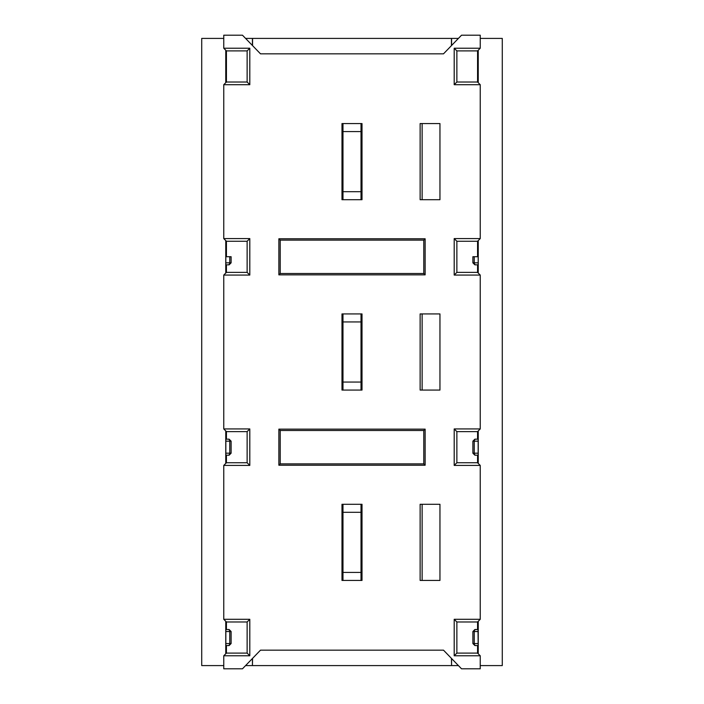 <?xml version="1.0" encoding="UTF-8"?>
<svg xmlns="http://www.w3.org/2000/svg" width="704" height="704" viewBox="0 0 704 704"><rect width="100%" height="100%" fill="white"/><g stroke="black" fill="none" stroke-linecap="round" stroke-linejoin="round"><path stroke-width="1.06" d="M423.79 273.513L423.79 240.134L425.137 238.788L425.137 274.859L278.863 274.859L278.863 238.788L280.21 240.134L280.21 273.513L423.79 273.513L425.137 274.859M280.21 240.134L423.79 240.134M278.863 274.859L280.21 273.513M480.242 48.224L477.567 50.899L477.567 82.025L480.242 84.7L454.194 84.7L454.194 48.224L480.242 48.224L480.242 35.2L461.525 35.2L443.494 53.838L260.506 53.838L242.475 35.2L223.758 35.2L223.758 48.224L249.806 48.224L249.806 84.7L223.758 84.7L223.758 238.586L249.806 238.586L249.806 275.062L223.758 275.062L226.433 272.386L247.13 272.386L249.806 275.062M480.242 84.7L480.242 238.586L477.567 241.261L477.567 256.714M477.567 241.261L456.87 241.261L454.194 238.586L480.242 238.586M454.194 238.586L454.194 275.062L480.242 275.062L480.242 428.938L477.567 431.614L477.567 439.164M226.433 629.517L226.433 621.975L223.758 619.3L249.806 619.3L249.806 655.776L223.758 655.776L223.758 668.8L242.475 668.8L260.506 650.162L443.494 650.162L461.525 668.8L480.242 668.8L480.242 655.776L454.194 655.776L454.194 619.3L480.242 619.3L480.242 465.414L454.194 465.414L454.194 428.938L480.242 428.938M223.758 619.3L223.758 465.414L226.433 462.739L226.433 455.198M226.433 439.164L226.433 431.614L223.758 428.938L249.806 428.938L249.806 465.414L223.758 465.414M223.758 428.938L223.758 275.062M341.986 123.57L362.014 123.57L362.014 199.716L341.986 199.716L341.986 123.57M420.13 123.57L439.956 123.57L439.956 199.716L420.13 199.716L420.13 123.57M341.986 313.931L362.014 313.931L362.014 390.069L341.986 390.069L341.986 313.931M420.13 313.931L439.956 313.931L439.956 390.069L420.13 390.069L420.13 313.931M341.986 504.284L362.014 504.284L362.014 580.43L341.986 580.43L341.986 504.284M420.13 504.284L439.956 504.284L439.956 580.43L420.13 580.43L420.13 504.284M425.137 429.141L425.137 465.212L278.863 465.212L278.863 429.141L425.137 429.141L423.79 430.487L423.79 463.866L425.137 465.212M425.137 238.788L278.863 238.788M249.806 238.586L247.13 241.261L247.13 272.386M247.13 241.261L226.433 241.261L226.433 256.714M226.433 264.836L226.433 272.386M223.758 84.7L226.433 82.025L226.433 50.899L223.758 48.224M226.433 241.261L223.758 238.586M223.758 655.776L226.433 653.101L226.433 645.55M226.371 50.838L226.371 82.086M226.371 241.199L226.371 256.714M226.371 264.836L226.371 272.448M226.371 431.552L226.371 439.164M226.371 455.198L226.371 462.801M226.371 621.914L226.371 629.517M226.371 645.55L226.371 653.162M245.582 38.412L252.428 38.412L252.428 45.478M245.582 665.588L252.428 665.588L252.428 658.522M225.764 653.77L225.764 621.298M225.764 463.417L225.764 430.945M225.764 273.055L225.764 240.583M225.764 82.702L225.764 50.23M225.817 643.544L231.114 643.544L229.108 645.55L225.843 645.55L225.843 629.517L228.879 629.517M225.817 453.191L231.114 453.191L229.108 455.198L225.843 455.198L225.843 439.164L228.879 439.164M229.108 264.836L225.843 264.836L225.817 256.714L231.114 256.714L231.114 262.83L229.108 264.836L225.975 264.836M223.758 38.412L201.722 38.412L201.722 665.588L223.758 665.588M480.242 38.412L502.278 38.412L502.278 665.588L480.242 665.588M478.236 50.23L478.236 82.702M478.236 240.583L478.236 273.055M478.236 430.945L478.236 463.417M478.236 621.298L478.236 653.77M477.629 50.838L477.629 82.086M477.629 241.199L477.629 256.714M477.629 264.836L477.629 272.448M477.629 431.552L477.629 439.164M477.629 455.198L477.629 462.801M477.629 621.914L477.629 629.517M477.629 645.55L477.629 653.162M478.025 629.517L478.157 645.55L474.892 645.55L478.025 645.55M478.183 441.17L472.886 441.17L472.886 453.191L474.232 453.191L474.232 441.17A2.006 1.558 -90 0 1 475.79 439.164L478.157 439.164L478.157 455.198L475.121 455.198M478.183 262.83L478.183 256.714L472.886 256.714L472.886 262.83L478.183 262.83L478.157 264.836L475.121 264.836M451.572 45.478L451.572 38.412L458.418 38.412M451.572 658.522L451.572 665.588L458.418 665.588M477.567 264.836L477.567 272.386L480.242 275.062M477.567 645.55L477.567 653.101L480.242 655.776M480.242 619.3L477.567 621.975L477.567 629.517M477.567 455.198L477.567 462.739L480.242 465.414M456.87 241.261L456.87 272.386L454.194 275.062M477.567 272.386L456.87 272.386M454.194 48.224L456.87 50.899L456.87 82.025L477.567 82.025M456.87 82.025L454.194 84.7M456.87 50.899L477.567 50.899M451.572 665.588L451.44 658.372M451.44 45.628L451.44 38.412L252.56 38.412L252.56 45.628M252.56 658.372L252.428 665.588M451.44 665.588L252.56 665.588M422.127 390.069L422.127 313.931M342.98 313.931L342.98 390.069M361.02 390.069L361.02 321.948L342.98 321.948L361.02 321.948L361.02 313.931M361.02 382.052L342.98 382.052M362.014 380.336L361.02 380.67A30.052 30.052 0 0 0 362.014 380.336M362.014 319.968L361.02 319.572M362.014 570.698L361.02 571.032A30.052 30.052 0 0 0 362.014 570.698M362.014 510.321L361.02 509.925M422.127 580.43L422.127 504.284M342.98 504.284L342.98 580.43M361.02 580.43L361.02 512.301L342.98 512.301L361.02 512.301L361.02 504.284M361.02 572.414L342.98 572.414M422.127 199.716L422.127 123.57M342.98 123.57L342.98 199.716M361.02 199.716L361.02 131.586L342.98 131.586L361.02 131.586L361.02 123.57M361.02 191.699L342.98 191.699M362.014 189.983L361.02 190.318A30.052 30.052 0 0 0 362.014 189.983M362.014 129.624L361.02 129.237M477.567 653.101L456.87 653.101L454.194 655.776M477.567 621.975L456.87 621.975L456.87 653.101M456.87 621.975L454.194 619.3M477.567 462.739L456.87 462.739L454.194 465.414M477.567 431.614L456.87 431.614L456.87 462.739M456.87 431.614L454.194 428.938M478.157 629.517L475.121 629.517M475.79 439.164L475.121 439.164M229.108 645.55L225.975 645.55M229.108 455.198L225.975 455.198M226.433 50.899L247.13 50.899L249.806 48.224M226.433 82.025L247.13 82.025L247.13 50.899M247.13 82.025L249.806 84.7M249.806 465.414L247.13 462.739L247.13 431.614L226.433 431.614M247.13 431.614L249.806 428.938M247.13 462.739L226.433 462.739M249.806 655.776L247.13 653.101L247.13 621.975L226.433 621.975M247.13 621.975L249.806 619.3M247.13 653.101L226.433 653.101M423.79 430.487L280.21 430.487L280.21 463.866L423.79 463.866M280.21 430.487L278.863 429.141M278.863 465.212L280.21 463.866M472.886 631.523L472.886 643.544L474.232 643.544L474.232 631.523L472.886 631.523L474.892 629.517M478.183 631.523L474.232 631.523A2.006 1.558 -90 0 1 475.79 629.517L475.79 629.517M475.79 645.55A2.006 1.558 90 0 1 474.232 643.544L478.183 643.544M475.79 455.198A2.006 1.558 90 0 1 474.232 453.191L478.183 453.191M475.79 264.836A2.006 1.558 90 0 1 474.232 262.83L474.232 256.714M228.21 264.836A2.006 1.558 -90 0 0 229.768 262.83L229.768 256.714M225.817 262.83L231.114 262.83M225.817 631.523L229.768 631.523A2.006 1.558 -90 0 0 228.21 629.517M228.21 645.55A2.006 1.558 -90 0 0 229.768 643.544L229.768 631.523L231.114 631.523L231.114 643.544M225.817 441.17L229.768 441.17A2.006 1.558 -90 0 0 228.21 439.164M228.21 455.198A2.006 1.558 -90 0 0 229.768 453.191L229.768 441.17L231.114 441.17L231.114 453.191M472.886 643.544L474.892 645.55M472.886 441.17L474.892 439.164M472.886 453.191L474.892 455.198M472.886 262.83L474.892 264.836M231.114 631.523L229.108 629.517M231.114 441.17L229.108 439.164"/></g></svg>

